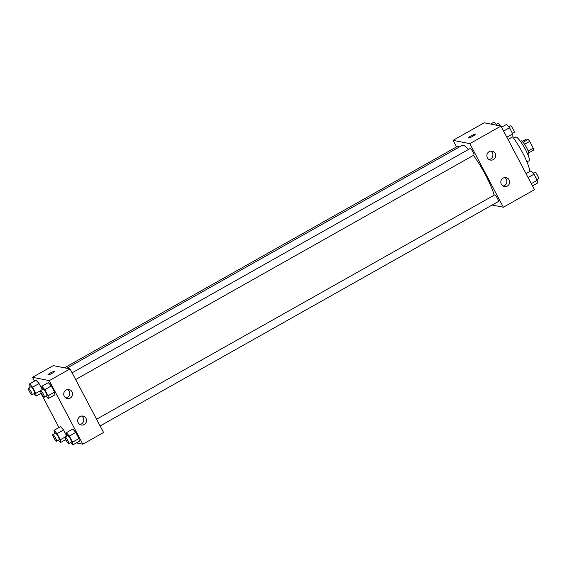 <?xml version="1.0" encoding="UTF-8"?>
<svg xmlns="http://www.w3.org/2000/svg" width="567" height="567" viewBox="0 0 567 567"><rect width="100%" height="100%" fill="white"/><g stroke="black" fill="none" stroke-linecap="round" stroke-linejoin="round"><path stroke-width="0.85" d="M522.278 141.396L526.417 139.057L528.217 139.411A7.201 1.304 -119.4 0 1 529.72 141.41L533.299 148.207A7.201 1.304 -119.4 0 1 533.802 150.007L528.742 152.863M528.189 151.091L533.299 148.207M524.588 144.302L529.72 141.41M520.393 141.318L521.201 140.857A7.577 1.368 60.6 0 1 526.665 147.803A7.577 1.368 60.6 0 1 528.635 154.061L527.827 154.515M523.107 142.289L528.217 139.411M513.596 138.192L515.63 137.044A13.636 2.466 60.6 0 1 525.467 149.539A13.636 2.466 60.6 0 1 529.018 160.801L526.984 161.942M512.611 136.881A24.239 4.387 60.6 0 1 522.724 152.948A24.239 4.387 60.6 0 1 529.621 171.631M456.499 146.91L453.04 140.347L484.19 122.798L500.966 126.087L534.497 189.676L503.347 207.231L492.142 205.034M475.16 134.379A3.785 0.567 -27.8 0 0 470.943 135.974A3.785 0.567 152.2 0 1 475.16 134.379A3.785 0.567 152.2 0 1 472.077 136.647A3.785 0.567 152.2 0 1 468.462 137.909A3.785 0.567 152.2 0 1 470.936 135.974A3.785 0.567 -27.8 0 0 468.462 137.909M453.04 140.347L469.816 143.642L500.966 126.087M487.386 157.796A4.543 4.416 -78.9 0 1 492.156 151.148A4.543 4.416 -78.9 0 1 495.615 156.457A4.543 4.416 -78.9 0 1 487.386 157.796M501.356 184.296A4.543 4.416 -78.9 0 1 506.125 177.641A4.543 4.416 -78.9 0 1 509.584 182.95A4.543 4.416 -78.9 0 1 501.356 184.296M469.816 143.642L503.347 207.231M489.052 159.554A4.543 4.416 101.1 0 0 490.71 151.113M503.021 186.047A4.543 4.416 101.1 0 0 504.68 177.606M473.828 155.096A3.785 0.687 -119.4 0 0 473.941 155.082A3.785 0.687 -119.4 0 0 472.68 151.446A3.785 0.687 -119.4 0 0 470.22 148.483L72.108 372.817M498.301 201.512A3.785 0.687 -119.4 0 0 498.414 201.498A3.785 0.687 -119.4 0 0 497.153 197.869A3.785 0.687 -119.4 0 0 494.693 194.899L96.581 419.24M459.164 147.094A3.785 0.687 -119.4 0 0 457.973 146.08L64.468 367.82M494.19 195.183A32.602 5.897 -119.4 0 0 473.41 155.379M468.555 149.419A32.602 5.897 -119.4 0 0 462.19 145.386L66.693 368.252M103.577 432.501L70.046 368.911L49.279 380.613L82.81 444.202L103.577 432.501M34.502 381.116L32.503 377.324L53.27 365.623L70.046 368.911M66.048 390.068A4.543 4.416 -78.9 0 1 72.484 394.894A4.543 4.416 -78.9 0 1 64.255 396.234A4.543 4.416 -78.9 0 1 66.048 390.068M84.214 424.513A4.543 4.416 -78.9 0 1 78.565 417.872A4.543 4.416 -78.9 0 1 86.489 419.821A4.543 4.416 -78.9 0 1 84.214 424.513M60.541 426.653L63.554 429.984L60.541 426.653L54.056 430.31L57.069 433.642L60.293 439.765L60.506 442.551L58.358 440.169M66.75 436.051L63.554 429.984L66.75 436.051M36.068 380.23L39.08 383.568L36.068 380.23L29.576 383.887L32.588 387.226L35.813 393.342L36.033 396.127L33.885 393.746M42.277 389.628L39.08 383.568L42.277 389.628M48.315 382.633L51.328 385.971L48.315 382.633L41.823 386.29L44.836 389.628L48.067 395.745L48.28 398.53L46.133 396.149M54.552 392.088L51.328 385.971L54.552 392.088L54.772 394.873L54.552 392.088L48.067 395.745M82.81 444.202L76.332 442.933M66.559 441.02L65.432 439.772M32.503 377.324L49.279 380.613M58.975 427.539L40.959 393.356M79.245 441.296L79.026 438.511L75.801 432.394L72.789 429.056L75.801 432.394L79.026 438.511L79.245 441.296L72.753 444.953L70.606 442.572M65.921 397.991A4.543 4.416 101.1 0 0 67.579 389.55M79.89 424.485A4.543 4.416 101.1 0 0 81.549 416.043M54.623 371.35A3.785 0.567 -27.8 0 0 54.524 371.293A3.785 0.567 152.2 0 1 54.623 371.35A3.785 0.567 152.2 0 1 51.54 373.618A3.785 0.567 152.2 0 1 47.926 374.886A3.785 0.567 152.2 0 1 50.704 372.781A3.785 0.567 152.2 0 1 54.524 371.286A3.785 0.567 -27.8 0 0 50.711 372.781A3.785 0.567 -27.8 0 0 47.926 374.886M54.545 433.62L54.056 430.31M59.025 439.744A3.785 0.687 -119.4 0 0 59.138 439.73A3.785 0.687 -119.4 0 0 57.877 436.094A3.785 0.687 -119.4 0 0 55.424 433.131L52.823 434.591A3.785 0.687 -119.4 0 0 53.95 437.972A3.785 0.687 -119.4 0 0 56.431 441.204A3.785 0.687 -119.4 0 0 56.544 441.19A3.785 0.687 -119.4 0 0 55.282 437.554A3.785 0.687 -119.4 0 0 52.823 434.591M57.069 433.642L63.554 429.984M60.293 439.765L64.992 437.114M60.506 442.551L65.779 439.574M30.072 387.204L29.576 383.887M34.552 393.321A3.785 0.687 -119.4 0 0 34.665 393.307A3.785 0.687 -119.4 0 0 33.403 389.671A3.785 0.687 -119.4 0 0 30.944 386.708L28.35 388.175A3.785 0.687 -119.4 0 0 29.47 391.556A3.785 0.687 -119.4 0 0 31.958 394.781A3.785 0.687 -119.4 0 0 32.071 394.774A3.785 0.687 -119.4 0 0 30.809 391.138A3.785 0.687 -119.4 0 0 28.35 388.175M32.588 387.226L39.08 383.568M35.813 393.342L40.519 390.691M36.033 396.127L41.306 393.158M66.793 436.023L66.304 432.713L69.316 436.051L72.541 442.168L72.753 444.953M71.272 442.147A3.785 0.687 -119.4 0 0 71.385 442.132A3.785 0.687 -119.4 0 0 70.124 438.497A3.785 0.687 -119.4 0 0 67.671 435.534L65.07 436.994A3.785 0.687 -119.4 0 0 66.197 440.382A3.785 0.687 -119.4 0 0 68.678 443.607A3.785 0.687 -119.4 0 0 68.791 443.592A3.785 0.687 -119.4 0 0 67.53 439.957A3.785 0.687 -119.4 0 0 65.07 436.994M66.304 432.713L72.789 429.056M69.316 436.051L75.801 432.394M72.541 442.168L79.026 438.511M42.319 389.607L41.823 386.29M46.799 395.723A3.785 0.687 -119.4 0 0 46.912 395.709A3.785 0.687 -119.4 0 0 45.651 392.073A3.785 0.687 -119.4 0 0 43.191 389.111L40.597 390.578A3.785 0.687 -119.4 0 0 41.717 393.959A3.785 0.687 -119.4 0 0 44.205 397.183A3.785 0.687 -119.4 0 0 44.318 397.176A3.785 0.687 -119.4 0 0 43.057 393.541A3.785 0.687 -119.4 0 0 40.597 390.578M44.836 389.628L51.328 385.971M48.28 398.53L54.772 394.873M490.668 124.067L494.247 122.047L497.231 125.357M500.441 125.98A3.785 0.687 -119.4 0 0 498.209 123.408L496.394 124.428M526.041 173.644L530.967 170.873L533.979 174.204L537.204 180.327L537.424 183.113L532.498 185.884M528.09 177.528L533.979 174.204M531.314 183.644L537.204 180.327M538.537 178.839A3.785 0.687 -119.4 0 0 538.65 178.825A3.785 0.687 -119.4 0 0 537.388 175.189A3.785 0.687 -119.4 0 0 534.929 172.226L533.115 173.254M501.568 127.228L506.494 124.449L509.506 127.788L512.731 133.904L512.944 136.69L508.025 139.461M503.616 131.105L509.506 127.788M506.841 137.221L512.731 133.904M514.063 132.423A3.785 0.687 -119.4 0 0 514.177 132.409A3.785 0.687 -119.4 0 0 512.915 128.773A3.785 0.687 -119.4 0 0 510.456 125.81L508.642 126.831M75.645 379.521L473.941 155.082M100.118 425.945L498.414 201.498M56.544 441.19L59.138 439.73M32.071 394.774L34.665 393.307M68.791 443.592L71.385 442.132M44.318 397.176L46.912 395.709M536.928 179.796L538.65 178.825M512.455 133.38L514.177 132.409"/></g></svg>
